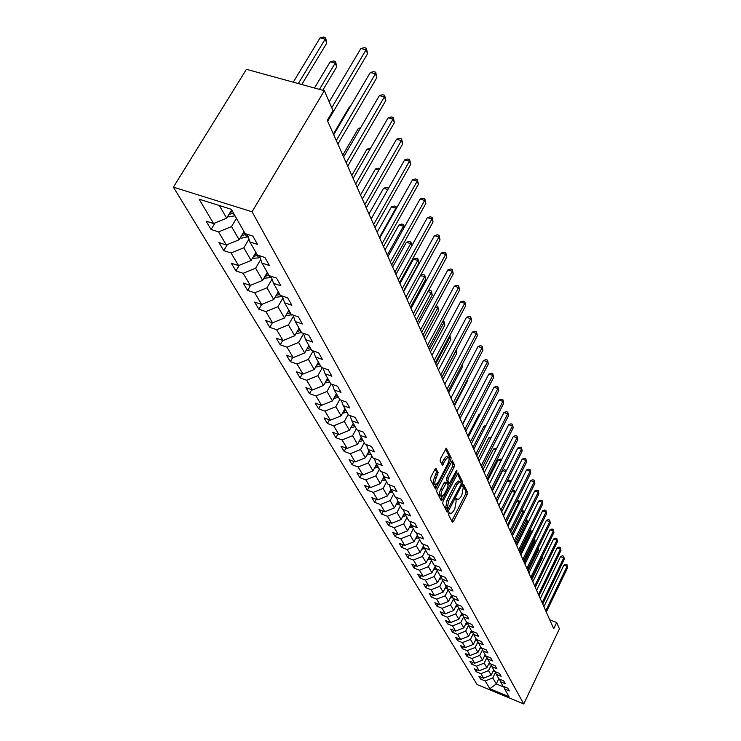 <?xml version="1.0" encoding="UTF-8"?>
<svg xmlns="http://www.w3.org/2000/svg" width="741" height="741" viewBox="0 0 741 741"><rect width="100%" height="100%" fill="white"/><g stroke="black" fill="none" stroke-linecap="round" stroke-linejoin="round"><path stroke-width="1.11" d="M448.713 512.985L448.425 514.56L452.353 522.183L453.483 521.386L467.182 494.534L467.59 492.32L463.644 484.336L462.764 486.55L463.255 487.578L461.949 494.729L460.809 496.97L458.049 499.953L456.512 498.285L455.9 498.943L456.123 501.518L454.826 508.669L453.677 510.92L450.861 513.958L449.333 512.318L448.713 512.985M436.162 468.525L434.948 469.294L430.827 477.204L430.419 479.566L435.467 488.977L450.76 460.226L451.167 457.892L446.304 448.185L440.506 458.596L440.098 460.958L442.396 465.2L445.712 459.577L448.036 457.077C449.528 457.642 449.435 459.892 447.777 463.838L438.283 482.15L435.884 484.716C434.411 484.132 434.504 481.882 436.162 477.964L438.172 472.545L435.727 468.368M523.757 703.95L559.427 628.803L556.676 622.514L553.722 628.729L327.29 120.348L333.033 110.641L324.326 90.717L252.051 211.778L523.757 703.95L477.093 684.545L173.394 187.149L252.051 211.778M443.109 501.166L442.71 503.445L447.184 512.142L448.333 511.355L462.236 484.216L462.653 481.965L458.077 472.814L443.109 501.166M441.265 500.638L436.653 491.681L437.06 489.366L452.279 460.68L454.483 464.848L454.076 467.154L448.314 478.306L447.907 480.613L449.463 483.354L456.299 470.859L456.901 470.211L456.817 471.934L442.442 499.851L441.265 500.638M211.083 229.497L218.539 231.887L226.32 244.984L218.938 242.585L223.745 250.606L231.081 253.005L238.556 265.584L231.294 263.194L235.916 270.91L243.131 273.299L250.319 285.396L243.168 283.016L247.624 290.444L254.728 292.815L261.647 304.468L258.896 309.238L265.889 311.609L272.549 322.826L265.621 320.464L269.752 327.355L276.634 329.717L283.062 340.527L276.236 338.174L280.218 344.815L286.999 347.168L293.195 357.597L286.48 355.254L290.324 361.664L296.993 363.998L302.976 374.066L296.363 371.732L300.068 377.919L306.644 380.244L312.424 389.97L305.903 387.645L309.488 393.628L315.962 395.935L321.548 405.336L315.12 403.03L318.584 408.8L324.975 411.107L330.366 420.184L324.03 417.896L327.383 423.481L333.682 425.769L338.896 434.559L332.653 432.281L335.895 437.681L342.11 439.959L347.159 448.462L340.999 446.193L344.139 451.436L350.261 453.696L355.152 461.93L349.085 459.679L352.123 464.746L358.162 466.997L362.905 474.972L356.912 472.739L359.857 477.658L365.822 479.881L370.417 487.624L364.507 485.401L367.36 490.162L373.242 492.385L377.697 499.879L371.862 497.674L374.64 502.305L380.439 504.501L384.764 511.781L379.003 509.586L381.698 514.078L387.423 516.264L391.619 523.331L385.941 521.155L388.553 525.508L394.203 527.685L398.278 534.548L392.674 532.381L395.212 536.614L400.788 538.772L404.753 545.441L399.214 543.292L401.678 547.404L407.189 549.544L411.042 556.028L405.568 553.898L407.967 557.899L413.413 560.02L417.155 566.328L411.755 564.207L414.08 568.097L419.462 570.209L423.102 576.341L417.767 574.238L420.036 578.026L425.343 580.12L428.891 586.085L423.611 584.001L425.825 587.678L431.067 589.762L434.522 595.569L429.308 593.495L431.457 597.079L436.644 599.145L440.006 604.804L434.856 602.748L436.949 606.24L442.081 608.287L445.35 613.798L440.256 611.76L442.294 615.16L447.369 617.197L450.556 622.56L445.517 620.541L447.508 623.857L452.519 625.876L455.632 631.11L450.648 629.1L452.594 632.332L457.549 634.342L460.578 639.437L455.659 637.445L457.549 640.595L462.449 642.586L465.404 647.569L460.541 645.587L462.384 648.662L467.228 650.635L470.109 655.498L465.302 653.525L467.099 656.526L471.887 658.49L474.703 663.232L469.942 661.278L471.702 664.205L476.444 666.159L479.186 670.781L474.481 668.845L476.194 671.707L480.89 673.643L483.567 678.163L478.908 676.237L480.585 679.034L485.225 680.951L489.847 688.722L509.058 696.707L504.667 689L509.363 690.945L507.798 688.185L503.083 686.231L500.536 681.748L505.279 683.711L503.685 680.877L498.915 678.913L496.303 674.329L501.101 676.301L499.462 673.402L494.645 671.42L491.968 666.724L496.822 668.706L495.145 665.742L490.273 663.741L487.522 658.925L492.432 660.926L490.718 657.888L485.79 655.878L482.975 650.941L487.939 652.96L486.179 649.838L481.196 647.81L478.306 642.753L483.327 644.781L481.52 641.586L476.482 639.548L473.518 634.352L478.603 636.399L476.75 633.12L471.647 631.063L468.608 625.728L473.749 627.794L471.85 624.431L466.691 622.357L463.57 616.892L468.766 618.967L466.821 615.512L461.597 613.428L458.401 607.805L463.653 609.908L461.652 606.351L456.373 604.248L453.084 598.487L458.41 600.599L456.354 596.95L451 594.828L447.629 588.91L453.01 591.031L450.899 587.28L445.489 585.149L442.016 579.064L447.471 581.203L445.295 577.35L439.821 575.201L436.245 568.94L441.775 571.098L439.533 567.134L433.985 564.966L430.317 558.529L435.912 560.705L433.615 556.621L427.992 554.444L424.213 547.821L429.882 550.007L427.511 545.811L421.814 543.616L417.933 536.79L423.667 538.994L421.231 534.678L415.46 532.464L411.459 525.434L417.276 527.657L414.765 523.202L408.921 520.979L404.79 513.735L410.69 515.977L408.096 511.383L402.178 509.141L397.917 501.685L403.891 503.936L401.224 499.202L395.222 496.942L390.84 489.245L396.889 491.515L394.138 486.633L388.052 484.364L383.523 476.417L389.664 478.705L386.83 473.666L380.652 471.378L375.983 463.181L382.208 465.478L379.272 460.272L373.01 457.975L368.194 449.5L374.501 451.815L371.473 446.443L365.128 444.128L360.135 435.375L366.545 437.699L363.414 432.151L356.967 429.817L351.818 420.768L358.32 423.111L355.078 417.368L348.539 415.016L343.203 405.66L349.808 408.013L346.455 402.067L339.813 399.705L334.293 390.016L340.99 392.387L337.516 386.228L330.782 383.857L325.067 373.825L331.866 376.206L328.272 369.824L321.427 367.443L315.499 357.042L322.409 359.431L318.676 352.818L311.729 350.419L305.579 339.637L312.6 342.046L308.728 335.182L301.67 332.765L295.288 321.575L302.421 323.993L298.401 316.87L291.232 314.443L284.6 302.819L291.852 305.246L287.675 297.845L280.385 295.418L273.503 283.34L280.867 285.776L276.523 278.079L269.113 275.633L261.953 263.074L269.446 265.519L264.926 257.507L257.386 255.061L249.939 241.983L257.553 244.428L252.848 236.092L245.178 233.637L231.294 209.277L199.107 199.162L213.584 223.541L206.081 221.142L211.083 229.497L215.038 222.948M258.896 309.238L254.608 302.096L261.647 304.468L273.753 299.531L278.283 291.722M244.002 231.581L239.139 239.732L231.525 226.57L236.462 218.336M231.525 226.57L218.539 231.887M239.139 239.732L226.32 244.984M249.939 241.983L247.392 234.351M255.877 252.412L251.134 260.443L243.808 247.8L248.976 239.102M243.808 247.8L231.081 253.005M251.134 260.443L238.556 265.584M261.953 263.074L259.498 255.747M267.288 272.438L262.657 280.367L255.617 268.196L260.749 259.48M255.617 268.196L243.131 273.299M262.657 280.367L250.319 285.396M273.503 283.34L271.132 276.3M273.753 299.531L266.973 287.823L272.067 279.088M266.973 287.823L254.728 292.815M284.6 302.819L282.321 296.057M288.86 310.294L284.442 317.991L277.912 306.718L282.96 297.965M277.912 306.718L265.889 311.609M284.442 317.991L272.549 322.826M295.288 321.575L293.075 315.073M299.058 328.189L294.733 335.784L288.444 324.91L293.455 316.166M288.444 324.91L276.634 329.717M294.733 335.784L283.062 340.527M305.579 339.637L303.44 333.376M308.895 345.454L304.671 352.938L298.595 342.453L303.56 333.719M298.595 342.453L286.999 347.168M304.671 352.938L293.195 357.597M315.499 357.042L313.434 351.012M318.389 362.108L314.249 369.5L308.395 359.376L313.156 350.919M308.395 359.376L296.993 363.998M314.249 369.5L302.976 374.066M325.067 373.825L323.057 368.008M327.559 378.197L323.502 385.477L317.843 375.706L322.298 367.74M317.843 375.706L306.644 380.244M323.502 385.477L312.424 389.97M334.293 390.016L332.357 384.412M336.414 393.74L332.44 400.927L326.976 391.489L331.134 383.986M326.976 391.489L315.962 395.935M332.44 400.927L321.548 405.336M343.203 405.66L341.323 400.242M344.973 408.763L341.082 415.858L335.803 406.726L339.739 399.575M335.803 406.726L324.975 411.107M341.082 415.858L330.366 420.184M351.818 420.768L349.993 415.544M353.262 423.306L349.446 430.299L344.333 421.472L348.196 414.414M344.333 421.472L333.682 425.769M349.446 430.299L338.896 434.559M360.135 435.375L358.375 430.326M361.275 437.375L357.542 444.285L352.586 435.736L356.375 428.77M352.586 435.736L342.11 439.959M357.542 444.285L347.159 448.462M368.194 449.5L366.48 444.619M369.037 450.991L365.369 457.818L360.58 449.537L364.294 442.664M360.58 449.537L350.261 453.696M365.369 457.818L355.152 461.93M375.983 463.181L374.316 458.447M376.558 464.199L372.964 470.933L368.323 462.912L371.963 456.123M368.323 462.912L358.162 466.997M372.964 470.933L362.905 474.972M383.523 476.417L381.911 471.841M383.847 476.991L380.318 483.641L375.817 475.861L379.392 469.164M375.817 475.861L365.822 479.881M380.318 483.641L370.417 487.624M390.84 489.245L389.266 484.818M390.924 489.403L387.45 495.97L383.088 488.43L386.598 481.807M383.088 488.43L373.242 492.385M387.45 495.97L377.697 499.879M397.917 501.685L396.398 497.387M397.815 501.379L394.379 507.928L390.146 500.61L393.582 494.071M390.146 500.61L380.439 504.501M394.379 507.928L384.764 511.781M404.79 513.735L403.308 509.576M404.521 512.976L401.094 519.534L396.981 512.429L400.372 505.973M396.981 512.429L387.423 516.264M401.094 519.534L391.619 523.331M411.459 525.434L410.023 521.395M411.033 524.239L407.624 530.806L403.632 523.906L406.948 517.533M403.632 523.906L394.203 527.685M407.624 530.806L398.278 534.548M417.933 536.79L416.525 532.872M417.359 535.187L413.96 541.754L410.079 535.058L413.348 528.75M410.079 535.058L400.788 538.772M413.96 541.754L404.753 545.441M424.213 547.821L422.852 544.014M423.5 545.83L420.119 552.397L416.349 545.885L419.563 539.661M416.349 545.885L407.189 549.544M420.119 552.397L411.042 556.028M430.317 558.529L428.993 554.833M429.474 556.176L426.112 562.752L422.444 556.417L425.603 550.257M422.444 556.417L413.413 560.02M426.112 562.752L417.155 566.328M436.245 568.94L434.958 565.346M435.282 566.244L431.938 572.812L428.372 566.652L431.475 560.567M428.372 566.652L419.462 570.209M431.938 572.812L423.102 576.341M442.016 579.064L440.756 575.572M440.932 576.044L437.607 582.611L434.133 576.609L437.19 570.598M434.133 576.609L425.343 580.12M437.607 582.611L428.891 586.085M447.629 588.91L446.397 585.51M446.425 585.585L443.118 592.142L439.746 586.307L442.757 580.351M439.746 586.307L431.067 589.762M443.118 592.142L434.522 595.569M453.084 598.487L451.89 595.18M451.667 595.097L448.5 601.423L445.202 595.736L448.166 589.855M445.202 595.736L436.644 599.145M448.5 601.423L440.006 604.804M458.401 607.805L457.234 604.591M456.762 604.406L453.733 610.464L450.528 604.925L453.436 599.108M450.528 604.925L442.081 608.287M453.733 610.464L445.35 613.798M463.57 616.892L462.44 613.761M461.717 613.474L458.827 619.272L455.706 613.881L458.577 608.129M455.706 613.881L447.369 617.197M458.827 619.272L450.556 622.56M468.608 625.728L467.506 622.681M466.598 622.208L463.801 627.859L460.754 622.607L463.588 616.91M460.754 622.607L452.519 625.876M463.801 627.859L455.632 631.11M473.518 634.352L472.443 631.378M471.406 630.637L468.645 636.232L465.681 631.11L468.497 625.413M465.681 631.11L457.549 634.342M468.645 636.232L460.578 639.437M478.306 642.753L477.25 639.853M476.093 638.872L473.369 644.401L470.479 639.4L473.286 633.703M470.479 639.4L462.449 642.586M473.369 644.401L465.404 647.569M482.975 650.941L481.946 648.116L479.603 649.079M480.668 646.893L477.982 652.367L475.157 647.495L477.964 641.789M475.157 647.495L467.228 650.635M477.982 652.367L470.109 655.498M487.522 658.925L486.522 656.174M485.133 654.729L482.484 660.148L479.733 655.387L482.521 649.69M479.733 655.387L471.887 658.49M482.484 660.148L474.703 663.232M491.968 666.724L490.987 664.038M489.486 662.371L486.883 667.743L484.188 663.093L486.967 657.397M484.188 663.093L476.444 666.159M486.883 667.743L479.186 670.781M496.303 674.329L495.34 671.707M493.747 669.836L491.172 675.153L488.541 670.614L491.311 664.918M488.541 670.614L480.89 673.643M491.172 675.153L483.567 678.163M500.536 681.748L499.591 679.191M498.795 678.7L496.266 683.952L492.793 677.959L495.544 672.272M492.793 677.959L485.225 680.951M503.982 687.139L496.266 683.952L489.847 688.722M504.667 689L503.741 686.509M324.326 90.717L246.429 69.302L173.394 187.149M556.676 622.514L549.739 619.791M219.336 205.516L226.663 218.178L231.655 209.898M226.663 218.178L213.584 223.541M481.437 677.283L480.585 679.034M477.074 669.91L476.194 671.707M472.601 662.371L471.702 664.205M468.025 654.646L467.099 656.526M463.338 646.726L462.384 648.662M458.531 638.612L457.549 640.595M453.603 630.295L452.594 632.332M448.555 621.764L447.508 623.857M443.377 613.011L442.294 615.16M438.061 604.026L436.949 606.24M432.614 594.81L431.457 597.079M427.011 585.344L425.825 587.678M421.259 575.618L420.036 578.026M415.358 565.624L414.08 568.097M409.282 555.342L407.967 557.899M403.039 544.774L401.678 547.404M396.62 533.909L395.212 536.614M390.016 522.72L388.553 525.508M383.217 511.197L381.698 514.078M376.215 499.323L374.64 502.305M368.999 487.087L367.36 490.162M361.562 474.472L359.857 477.658M353.902 461.458L352.123 464.746M345.991 448.027L344.139 451.436M337.822 434.161L335.895 437.681M329.393 419.832L327.383 423.481M320.677 405.021L318.584 408.8M311.674 389.701L309.488 393.628M302.356 373.844L300.068 377.919M292.723 357.431L290.324 361.664M282.738 340.415L280.218 344.815M272.392 322.78L269.752 327.355M250.662 285.257L247.624 290.444M239.232 265.306L235.916 270.91M227.367 244.549L223.745 250.606M448.648 513.124L450.222 513.717M455.817 499.119L457.401 499.712M451.778 521.053L465.617 493.96L466.024 491.746L462.921 485.262M460.985 482.826L461.069 481.391L457.327 473.564M446.61 511.012L447.573 509.15M447.86 509.206L460.893 484.818L461.18 483.234L459.753 481.585L457.012 484.549L448.611 500.916L447.314 508.15L447.86 509.206L446.536 508.715M458.864 481.252L458.17 481.002L455.428 483.966L457.012 484.549M446.277 508.613L445.73 507.548L447.018 500.323L455.428 483.966M451.519 461.43L452.871 464.264L454.483 464.848M447.972 482.734L446.295 480.02L446.703 477.713L452.464 466.571L452.871 464.264M449.092 483.225L448.046 485.262M442.266 496.479L440.83 499.258L442.442 499.851M442.312 489.94C440.691 493.765 440.58 495.97 441.988 496.553L444.368 494.006L447.666 487.606L448.073 485.318L446.508 482.576L442.312 489.94L440.7 489.338C439.07 493.163 438.968 495.368 440.376 495.961L441.395 496.331M445.184 482.159L444.016 482.928L445.628 483.521M440.7 489.338L444.016 482.928M435.236 484.475L434.245 484.114C432.772 483.53 432.864 481.28 434.532 477.361L436.532 471.943L435.078 469.053M447.073 456.734L446.406 456.493L444.072 458.985L445.712 459.577M441.525 463.875L444.072 458.985M449.055 459.781L449.546 457.308L445.545 448.935M434.587 487.68L436.18 484.623M492.784 671.828L494.497 671.151M493.376 670.605L493.988 670.262M531.843 579.61L542.282 558.121L541.912 557.241M542.097 556.862L542.282 558.121M545.747 610.825L567.078 566.337L567.606 567.68L546.312 612.103M543.913 606.712L563.892 565.133L567.078 566.337L567.041 564.79L567.606 567.68M563.892 565.133L565.763 564.309L567.041 564.79M488.495 664.418L490.264 663.741M489.097 663.186L489.745 662.825M528.129 571.283L538.707 549.59L538.133 548.201L527.527 569.931M538.411 547.571L538.707 549.59M484.105 656.841L486.133 656.017M484.716 655.59L485.401 655.201M524.332 562.762L535.058 540.856L534.465 539.429L523.72 561.372M534.576 538.17L535.058 540.856M534.465 538.392L534.029 539.272M542.143 602.748L563.762 557.825L564.299 559.196L542.727 604.054M540.3 598.608L560.548 556.611L563.762 557.825L563.734 556.269L564.299 559.196M560.548 556.611L562.447 555.787L563.734 556.269M538.466 594.486L560.372 549.109L560.928 550.517L539.059 595.82M536.604 590.299L557.121 547.895L560.372 549.109L560.344 547.553L560.928 550.517M557.121 547.895L559.038 547.062L560.344 547.553M480.224 647.81L480.965 647.402M520.451 554.027L531.316 531.908L530.704 530.454L519.821 552.61M530.491 528.833L531.316 531.908M530.713 528.917L530.704 530.454L529.852 530.139M474.99 641.122L477.361 640.141M475.62 639.835L476.407 639.409M516.468 545.098L527.49 522.757L526.86 521.266L515.819 543.644M526.203 519.469L527.12 520.312L527.49 522.757M526.87 519.719L526.86 521.266L525.554 520.784M470.257 632.971L472.665 631.999M470.905 631.665L471.85 631.147M512.392 535.947L523.563 513.383L522.924 511.855L511.725 534.456M521.803 509.882L522.942 510.299L523.563 513.383M522.942 510.299L522.924 511.855L521.145 511.197M534.696 586.02L556.908 540.189L557.464 541.634L535.308 587.391M532.816 581.796L553.61 538.966L556.908 540.189L556.88 538.624L557.464 541.634M553.61 538.966L555.565 538.133L556.88 538.624M530.834 577.341L553.351 531.056L553.925 532.529L531.454 578.749M528.935 573.089L550.017 529.824L553.351 531.056L553.323 529.482L553.925 532.529M550.017 529.824L551.999 528.991L553.323 529.482M526.87 568.458L549.711 521.701L550.294 523.211L527.518 569.894M524.961 564.16L546.339 520.46L549.711 521.701L549.683 520.117L550.294 523.211M546.339 520.46L548.34 519.617L549.683 520.117M465.413 624.607L467.858 623.653M466.07 623.292L467.293 622.607M519.367 503.361L518.895 502.213L507.539 525.045M517.135 500.332L518.913 500.647L519.46 503.185M518.913 500.647L518.895 502.213L516.607 501.379M522.822 559.353L545.978 512.114L546.58 513.661L523.47 560.826M520.886 555.018L542.569 510.864L545.978 512.114L545.96 510.521L546.58 513.661M542.569 510.864L544.598 510.021L545.96 510.521M460.439 616.04L462.921 615.095M461.106 614.697L462.495 613.928M515.032 492.987L514.754 492.33L503.241 515.393M512.226 490.746L513.42 490.264L514.782 490.755L515.227 492.598M514.782 490.755L514.754 492.33L511.948 491.311M518.663 550.017L542.153 502.287L542.773 503.871L519.33 551.526M516.709 545.645L538.707 501.027L542.153 502.287L542.143 500.684L542.773 503.871M538.707 501.027L540.763 500.184L542.143 500.684M455.335 607.25L457.855 606.323M456.021 605.888L457.419 605.119M510.577 482.345L498.832 505.501M507.187 480.918L509.169 480.122L510.549 480.622L510.892 481.733M510.549 480.622L510.521 482.196L507.15 480.983M514.393 540.439L538.225 492.209L538.864 493.839L515.088 541.995M512.429 536.021L534.743 490.95L538.225 492.209L538.225 490.598L538.864 493.839M534.743 490.95L536.827 490.097L538.225 490.598M450.102 598.228L452.658 597.311M505.862 471.702L502.694 470.563L492.376 491.005M450.797 596.848L452.214 596.079M451.927 595.292L451.408 595.625M502.694 470.563L504.816 469.72L506.39 470.665M506.186 471.063L506.205 470.22M510.021 530.612L534.205 481.872L534.854 483.549L510.725 532.205M508.03 526.156L530.676 480.603L534.205 481.872L534.205 480.261L534.854 483.549M530.676 480.603L532.798 479.751L534.205 480.261M444.72 588.965L447.323 588.076M500.962 460.883L498.193 459.902L487.726 480.557M445.434 587.567L446.869 586.798M446.573 586.001L446.054 586.326M498.193 459.902L500.351 459.059L501.657 459.522M505.529 520.534L530.084 471.267L530.751 472.99L506.26 522.164M503.528 516.032L526.508 469.998L530.084 471.267L530.084 469.646L530.751 472.99M526.508 469.998L528.657 469.146L530.084 469.646M439.2 579.453L441.84 578.582M495.914 449.787L493.58 448.963L482.947 469.84M439.922 578.036L441.377 577.276M441.08 576.452L440.552 576.785M493.58 448.963L496.618 448.416M500.916 510.188L525.841 460.393L526.527 462.152L501.666 511.864M498.897 505.64L522.238 459.114L525.841 460.393L525.86 458.762L526.527 462.152M522.238 459.114L524.415 458.253L525.86 458.762M433.531 569.69L436.208 568.838M490.718 438.394L488.838 437.727L478.047 458.827M434.263 568.245L435.727 567.495M435.421 566.652L434.93 566.958M488.838 437.727L491.422 437.014M496.183 499.554L521.497 449.222L522.201 451.028L496.952 501.277M494.145 494.969L517.839 447.935L521.497 449.222L521.516 447.583L522.201 451.028M517.839 447.935L520.052 447.073L521.516 447.583M427.696 559.65L430.465 558.797M485.374 426.686L483.975 426.195L473.008 447.527M428.446 558.186L429.928 557.445M429.613 556.574L429.104 556.899M483.975 426.195L486.013 425.427M491.32 488.634L517.033 437.746L517.755 439.608L492.107 490.403M489.264 484.003L513.328 436.449L517.033 437.746L517.051 436.106L517.755 439.608M513.328 436.449L515.579 435.588L517.051 436.106M421.703 549.331L424.584 548.46M479.853 414.664L478.982 414.358L467.84 435.912M422.463 547.849L423.963 547.117M423.639 546.219L423.139 546.534M478.982 414.358L480.261 413.876M486.328 477.417L512.448 425.955L513.189 427.872L487.133 479.232M484.243 472.739L508.697 424.658L512.448 425.955L512.476 424.315L513.189 427.872M508.697 424.658L510.975 423.796L512.476 424.315M415.534 538.716L418.526 537.836M474.166 402.298L462.523 423.982M416.312 537.206L417.822 536.493M417.489 535.567L416.998 535.882M473.842 402.187L474.314 402.011M481.187 465.876L507.733 413.849L508.493 415.812L482.02 467.747M479.084 461.161L503.936 412.542L507.733 413.849L507.761 412.191L508.493 415.812M503.936 412.542L506.251 411.672L507.761 412.191M409.18 527.796L412.292 526.907M409.977 526.267L411.524 525.554M411.162 524.619L410.681 524.915M475.898 454.011L502.88 401.39L503.667 403.41L476.759 455.937M473.777 449.25L499.036 400.075L502.88 401.39L502.926 399.732L503.667 403.41M499.036 400.075L501.388 399.204L502.926 399.732M402.65 516.56L405.883 515.662M403.456 515.004L405.095 514.263M404.651 513.346L404.178 513.633M454.437 405.818L467.84 380.198L467.552 379.494M467.701 379.216L467.84 380.198M470.461 441.803L497.896 388.58L498.702 390.655L471.341 443.785M468.321 436.995L494.006 387.265L497.896 388.58L497.943 386.913L498.702 390.655M494.006 387.265L496.387 386.385L497.943 386.913M395.916 504.982L399.288 504.075M396.75 503.417L398.473 502.648M397.954 501.74L397.482 502.018M448.694 392.934L462.338 367.027L461.699 365.517M462.023 364.915L462.338 367.027M464.866 429.243L492.765 375.4L493.599 377.54L465.774 431.281M462.699 424.38L488.819 374.075L492.765 375.4L492.821 373.733L493.599 377.54M488.819 374.075L491.246 373.205L492.821 373.733M388.988 493.071L392.489 492.154M389.831 491.468L391.646 490.672M391.118 489.736L390.581 490.051M442.794 379.688L456.669 353.485L455.743 351.271L441.831 377.521M456.123 350.261L456.669 353.485M459.105 416.294L487.485 361.83L488.338 364.035L460.041 418.396M456.919 411.385L483.484 360.496L487.485 361.83L487.55 360.154L488.338 364.035M483.484 360.496L485.957 359.626L487.55 360.154M381.837 480.779L385.487 479.853M382.699 479.158L384.616 478.334M384.07 477.371L383.468 477.723M436.718 366.035L450.834 339.535L449.88 337.257L435.727 363.812M449.815 335.553L450.834 339.535M450 335.608L449.88 337.257L449.055 336.988M453.168 402.965L482.048 347.853L482.928 350.123L454.131 405.132M450.954 398.01L477.991 346.519L482.048 347.853L482.122 346.177L482.928 350.123M477.991 346.519L480.501 345.649L482.122 346.177M374.464 468.117L378.262 467.182M375.344 466.469L377.373 465.617M376.798 464.616L376.132 465.005M430.456 351.975L444.822 325.16L443.84 322.826L429.437 349.687M443.053 320.872L444.368 322.113L444.822 325.16M443.97 321.168L443.84 322.826L442.275 322.316M447.045 389.229L476.444 333.459L477.352 335.793L448.036 391.461M444.813 384.218L472.341 332.116L476.444 333.459L476.528 331.773L477.352 335.793M472.341 332.116L474.888 331.246L476.528 331.773M366.86 455.048L370.815 454.113M367.758 453.381L369.889 452.492M369.305 451.464L368.555 451.89M424 337.488L438.626 310.359L437.616 307.95L422.954 335.127M436.014 305.801L437.764 306.292L438.626 310.359M437.764 306.292L437.616 307.95L435.263 307.191M440.738 375.057L470.665 318.621L471.6 321.029L441.756 377.364M438.487 370L466.506 317.278L470.665 318.621L470.767 316.935L471.6 321.029M466.506 317.278L469.099 316.398L470.767 316.935M359.005 441.562L363.127 440.626M359.922 439.867L362.173 438.95M361.571 437.894L360.747 438.357M417.35 322.548L432.244 295.103L431.197 292.612L416.266 320.112M428.4 290.843L429.697 290.426L431.355 290.954L432.244 295.103M431.355 290.954L431.197 292.612L428.002 291.584M434.226 360.441L464.709 303.319L465.681 305.801L435.282 362.812M431.947 355.328L460.494 301.967L464.709 303.319L464.82 301.633L465.681 305.801M460.494 301.967L463.134 301.096L464.82 301.633M350.901 427.631L355.189 426.696M351.836 425.918L354.207 424.973M353.587 423.88L352.67 424.38M410.486 307.145L425.658 279.357L424.584 276.791L409.365 304.625M420.517 275.42L423.074 274.605L424.75 275.133L425.658 279.357M424.75 275.133L424.584 276.791L420.471 275.495M427.501 345.352L458.568 287.527L459.568 290.092L428.594 347.807M425.204 340.193L454.289 286.174L458.568 287.527L458.688 285.841L459.568 290.092M454.289 286.174L456.975 285.304L458.688 285.841M342.518 413.246L346.992 412.311M403.4 291.241L418.86 263.12L417.748 260.471L413.487 259.137L399.992 283.59M343.472 411.505L345.982 410.523M345.334 409.393L344.333 409.94M413.487 259.137L416.229 258.276L417.933 258.813L417.748 260.471L402.243 288.638M417.933 258.813L418.86 263.12M420.564 329.773L452.223 271.234L453.251 273.883L421.694 332.311M418.248 324.558L447.879 269.881L452.223 271.234L452.353 269.539L453.251 273.883M447.879 269.881L450.621 269.002L452.353 269.539M333.858 398.371L338.526 397.445M411.69 245.975L410.699 243.613L406.374 242.279L392.619 267.029M334.83 396.611L337.47 395.601M336.803 394.425L335.71 395.009M406.374 242.279L409.171 241.427L410.903 241.955L410.699 243.613L394.888 272.132M410.903 241.955L411.764 245.836M413.395 313.684L445.674 254.404L446.74 257.136L414.562 316.296M411.051 308.413L441.265 253.042L445.674 254.404L445.813 252.709L446.74 257.136M441.265 253.042L444.054 252.172L445.813 252.709M324.891 382.986L329.764 382.069M404.058 227.737L403.419 226.209L399.029 224.866L385.005 249.93M325.883 381.207L328.671 380.161M327.985 378.947L326.79 379.577M399.029 224.866L401.872 224.014L403.632 224.551L403.419 226.209L387.293 255.071M403.632 224.551L404.336 227.246M405.985 297.039L438.904 237.009L440.006 239.834L407.189 299.744M403.613 291.713L434.43 235.647L438.904 237.009L439.061 235.323L440.006 239.834M434.43 235.647L437.273 234.777L439.061 235.323M315.61 367.064L320.696 366.156M396.157 208.86L395.889 208.212L391.433 206.869L377.123 232.239M316.62 365.257L319.566 364.183M318.852 362.933L317.556 363.599M391.433 206.869L394.342 206.026L396.12 206.554L395.889 208.212L379.438 237.444M396.12 206.554L396.648 207.989M398.315 279.829L431.91 219.03L433.04 221.957L399.566 282.627M395.926 274.448L427.362 217.669L431.91 219.03L432.077 217.345L433.04 221.957M427.362 217.669L430.262 216.798L432.077 217.345M306.005 350.576L311.313 349.687M387.849 189.529L383.579 188.26L368.981 213.954M307.033 348.752L310.146 347.64M309.405 346.343L307.987 347.066M383.579 188.26L386.543 187.417L388.516 188.344M388.21 188.881L388.349 187.955M390.387 262.008L424.667 200.431L425.843 203.46L391.674 264.908M387.969 256.581L420.054 199.07L424.667 200.431L424.852 198.745L425.843 203.46M420.054 199.07L423.009 198.199L424.852 198.745M296.048 333.478L301.587 332.626M378.92 170.022L375.455 169.013L360.552 195.022M297.095 331.644L300.374 330.505M299.614 329.161L298.077 329.921M375.455 169.013L378.475 168.17L379.762 168.54M382.171 243.567L417.174 181.184L418.396 184.314L383.505 246.568M379.725 238.074L412.496 179.813L417.174 181.184L417.378 179.498L418.396 184.314M412.496 179.813L415.506 178.951L417.378 179.498M285.73 315.74L291.917 314.684M369.639 149.821L367.045 149.08L351.818 175.422M286.786 313.915L290.25 312.739M289.462 311.34L287.786 312.156M367.045 149.08L370.491 148.348M373.659 224.449L409.412 161.242L410.681 164.483L375.039 227.552M371.185 218.901L404.66 159.88L409.412 161.242L409.634 159.565L410.681 164.483M404.66 159.88L407.735 159.028L409.634 159.565M275.031 297.336L280.858 296.706L282.052 295.974M359.978 128.888L358.338 128.425L342.777 155.119M276.087 295.511L279.746 294.307M278.922 292.862L277.115 293.723M358.338 128.425L360.589 127.832M364.822 204.627L401.372 140.577L402.678 143.939L366.258 207.851M362.33 199.023L396.546 139.215L401.372 140.577L401.613 138.91L402.678 143.939M396.546 139.215L399.677 138.372L401.613 138.91M263.907 278.227L270.002 277.662L271.317 276.856M349.9 107.186L349.307 107.028L333.394 134.056M264.972 276.412L268.844 275.17M267.992 273.67L266.038 274.587M349.307 107.028L350.123 106.815M355.661 184.055L393.036 119.153L394.388 122.645L357.153 187.408M353.142 178.396L388.127 117.791L393.036 119.153L393.295 117.495L394.388 122.645M388.127 117.791L391.331 116.948L393.295 117.495M252.348 258.377L258.729 257.877L259.961 257.118M253.422 256.562L257.729 255.173M256.636 253.737L254.515 254.709M327.698 121.265L346.306 89.698M346.158 162.705L384.375 96.923L385.783 100.535L347.705 166.179M343.611 156.99L379.392 95.561L384.375 96.923L384.662 95.274L385.783 100.535M379.392 95.561L382.662 94.728L384.662 95.274M240.334 237.741L241.251 238.241L248.152 236.62M322.752 90.282L336.747 66.857L335.182 63.105L330.208 61.781L314.48 88.012M242.566 234.036L241.436 235.934L246.614 234.1M244.826 233.007L242.539 234.045M330.208 61.781L333.57 60.975L335.553 61.503L335.182 63.105L319.454 89.374M335.553 61.503L336.747 66.857M336.275 140.512L375.391 73.831L376.854 77.592L337.877 144.124M333.7 134.742L370.315 72.479L375.391 73.831L375.696 72.192L376.854 77.592M370.315 72.479L373.668 71.655L375.696 72.192M227.82 216.261L228.95 216.881L235.017 215.798M301.772 84.52L326.79 43.061L325.16 39.162L320.112 37.837L293.251 82.177M228.904 214.455L233.498 213.139M232.535 211.444L230.062 212.537M320.112 37.837L323.548 37.05L325.568 37.578L325.16 39.162L298.317 83.566M325.568 37.578L326.79 43.061M331.755 107.723L366.054 49.842L367.573 53.75L327.67 121.2M329.189 101.85L360.895 48.489L366.054 49.842L366.378 48.221L367.573 53.75M360.895 48.489L364.322 47.683L366.378 48.221M448.731 512.948L450.028 513.43M455.91 498.934L457.197 499.415M466.024 491.746L467.59 492.32M465.617 493.96L467.182 494.534M451.917 520.803L453.483 521.386M461.069 481.391L462.653 481.965M461.208 483.836L462.236 484.216M446.749 510.753L448.333 511.355M447.018 500.323L448.611 500.916M445.73 507.548L447.314 508.15M452.464 466.571L454.076 467.154M446.703 477.713L448.314 478.306M446.295 480.02L447.907 480.613M447.573 482.586L449.176 483.178M455.91 471.609L456.817 471.934M436.532 471.943L438.172 472.545M436.125 474.286L437.764 474.888M434.532 477.361L436.162 477.964M441.645 463.662L443.285 464.255M449.546 457.308L451.167 457.892M449.129 459.633L450.76 460.226M434.745 487.411L436.366 488.013M493.867 670.336L494.377 671.226M489.625 662.899L490.153 663.816M485.281 655.285L485.818 656.22M480.835 647.477L481.381 648.44M476.278 639.492L476.843 640.474M471.609 631.295L472.184 632.305M466.83 622.903L467.414 623.931M461.921 614.289L462.523 615.354M456.882 605.462L457.503 606.546M451.714 596.394L452.353 597.515M446.406 587.094L447.064 588.234M440.96 577.535L441.636 578.712M435.365 567.726L436.06 568.931M429.623 557.64L430.326 558.881M423.713 547.275L424.436 548.553M417.637 536.614L418.387 537.929M411.385 525.647L412.153 526.999M404.947 514.356L405.744 515.755M398.325 502.741L399.14 504.176M391.498 490.764L392.341 492.246M384.459 478.427L385.329 479.955M377.215 465.709L378.105 467.284M369.731 452.594L370.657 454.214M362.016 439.052L362.97 440.728M354.041 425.075L355.032 426.797M353.151 423.5L353.42 423.982M345.815 410.634L346.825 412.413M344.861 408.967L345.167 409.504M337.303 395.703L338.35 397.546M336.303 393.943L336.636 394.536M328.504 380.263L329.588 382.171M327.439 378.41L327.809 379.059M319.39 364.294L320.52 366.267M318.269 362.321L318.676 363.044M309.96 347.751L311.127 349.798M308.775 345.667L309.229 346.455M300.198 330.616L301.402 332.737M298.938 328.411L299.429 329.273M290.064 312.85L291.324 315.045M288.731 310.516L289.268 311.461M279.561 294.418L280.858 296.706M278.153 291.945L278.736 292.973M264.055 277.977L264.342 278.468M268.659 275.291L270.002 277.662M267.158 272.669L267.797 273.79M252.561 258.025L252.959 258.711M257.322 255.423L258.729 257.877M255.738 252.635L256.432 253.857M240.612 237.277L241.131 238.176M245.549 234.758L247.003 237.315M243.863 231.813L244.623 233.137M228.172 215.677L228.83 216.817M233.295 213.26L234.814 215.927M231.507 210.138L232.331 211.574M230.303 212.472L229.108 214.464M446.462 508.734L447.907 509.271M458.17 481.002L459.753 481.585M447.86 482.771L449.241 483.271M444.896 481.983L446.508 482.576M446.406 456.493L448.036 457.077"/></g></svg>
